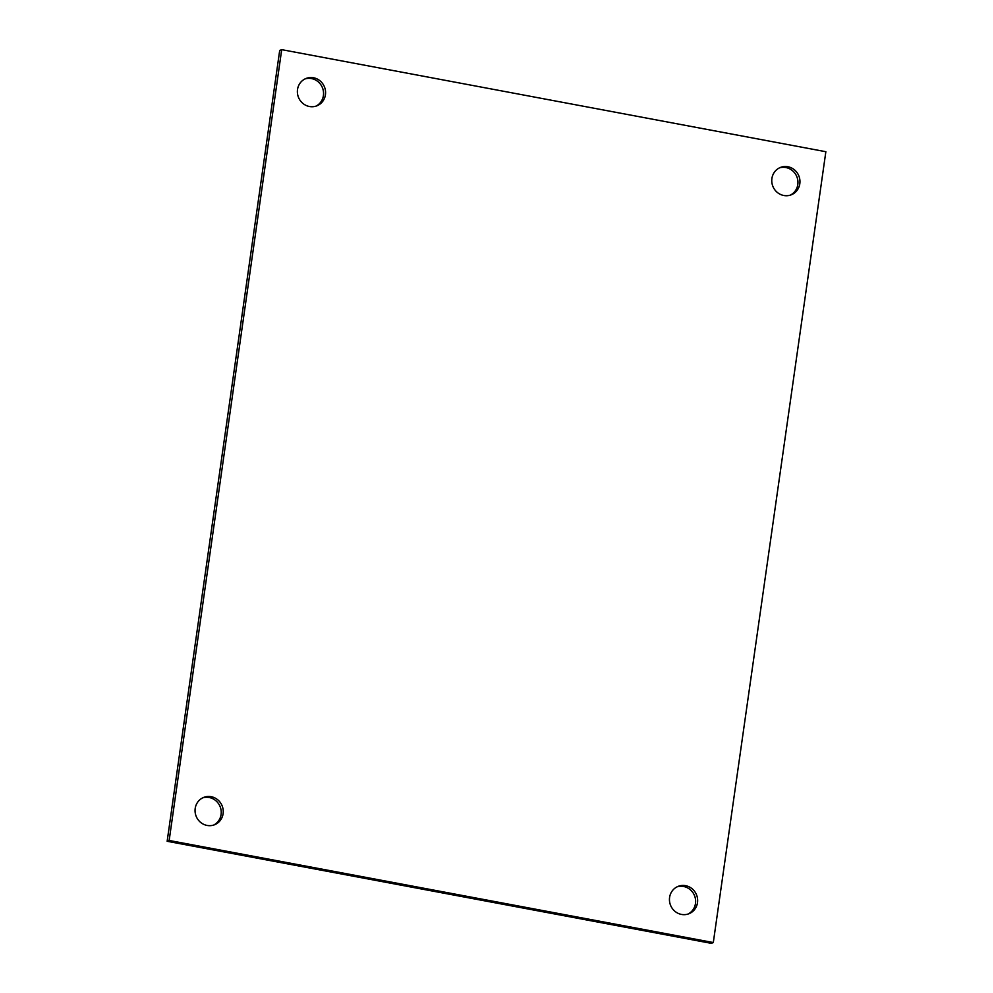 <?xml version="1.0" encoding="UTF-8"?>
<svg xmlns="http://www.w3.org/2000/svg" width="993" height="993" viewBox="0 0 993 993"><rect width="100%" height="100%" fill="white"/><g stroke="black" fill="none" stroke-linecap="round" stroke-linejoin="round"><path stroke-width="1.49" d="M213.632 825.084A14.709 14.001 68 0 0 220.123 806.651A14.709 14.001 68 0 0 202.659 797.875M195.199 808.451A14.709 14.001 -112 0 1 203.652 797.429A14.709 14.001 -112 0 1 222.134 805.832A14.709 14.001 -112 0 1 214.649 824.711A14.709 14.001 -112 0 1 200.536 822.316A14.709 14.001 -112 0 1 195.199 808.451M315.948 106.152A14.709 14.001 68 0 0 322.44 87.719A14.709 14.001 68 0 0 304.988 78.944M297.515 89.519A14.709 14.001 -112 0 1 305.968 78.497A14.709 14.001 -112 0 1 324.463 86.9A14.709 14.001 -112 0 1 316.978 105.779A14.709 14.001 -112 0 1 302.853 103.384A14.709 14.001 -112 0 1 297.515 89.519M790.341 195.124A14.709 14.001 68 0 0 796.833 176.692A14.709 14.001 68 0 0 779.368 167.916M771.909 178.504A14.709 14.001 -112 0 1 780.361 167.469A14.709 14.001 -112 0 1 798.844 175.885A14.709 14.001 -112 0 1 791.359 194.765A14.709 14.001 -112 0 1 777.234 192.369A14.709 14.001 -112 0 1 771.909 178.504M688.012 914.056A14.709 14.001 68 0 0 694.517 895.624A14.709 14.001 68 0 0 677.052 886.848M669.592 897.436A14.709 14.001 -112 0 1 678.045 886.401A14.709 14.001 -112 0 1 696.527 894.817A14.709 14.001 -112 0 1 689.043 913.697A14.709 14.001 -112 0 1 674.917 911.301A14.709 14.001 -112 0 1 669.592 897.436M281.702 49.65L279.691 50.457L167.147 841.282L711.298 943.35L713.309 942.543L825.853 151.718L281.702 49.65L169.158 840.475L167.147 841.282M169.158 840.475L713.309 942.543"/></g></svg>
